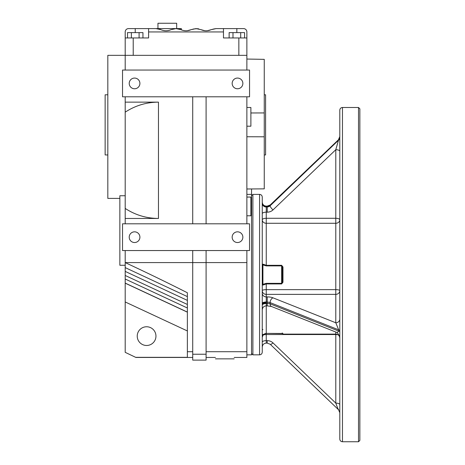 <?xml version="1.0" encoding="UTF-8"?>
<svg xmlns="http://www.w3.org/2000/svg" width="465" height="465" viewBox="0 0 465 465"><rect width="100%" height="100%" fill="white"/><g stroke="black" fill="none" stroke-linecap="round" stroke-linejoin="round"><path stroke-width="0.7" d="M125.201 265.271L119.854 265.271L119.854 195.742L125.201 195.742M125.201 70.046L125.201 55.341L107.822 55.341L107.822 198.404L119.854 198.404M232.163 83.415A5.348 5.348 0 0 1 240.19 78.788A5.348 5.348 0 0 1 240.19 88.048A5.348 5.348 0 0 1 232.163 83.415M129.212 83.415A5.348 5.348 0 0 1 137.233 78.788A5.348 5.348 0 0 1 137.233 88.048A5.348 5.348 0 0 1 129.212 83.415M232.163 237.179A5.348 5.348 0 0 0 240.19 241.812A5.348 5.348 0 0 0 240.19 232.547A5.348 5.348 0 0 0 232.163 237.179M129.212 237.179A5.348 5.348 0 0 0 137.233 241.812A5.348 5.348 0 0 0 137.233 232.547A5.348 5.348 0 0 0 129.212 237.179M155.955 336.119A9.358 9.358 0 0 1 141.912 344.228A9.358 9.358 0 0 1 141.912 328.017A9.358 9.358 0 0 1 155.955 336.119M246.874 188.988L264.254 188.854L264.254 136.797L246.874 136.751M264.254 136.797L264.254 59.351L246.874 59.049M250.885 112.972L264.254 112.937M246.874 354.842L251.553 354.842L251.553 188.953M125.201 223.81L125.201 96.79M192.725 357.451L135.896 357.451L125.201 352.342L125.201 301.959L187.372 330.952M187.372 300.396L125.201 271.403L125.201 301.959M125.201 271.403L125.201 267.608L187.372 296.6M135.896 357.329L187.372 357.329L187.372 292.77C167.97 282.929 147.242 272.868 125.201 262.586L125.201 267.608M206.094 354.237L192.725 354.237L192.725 360.125L206.094 360.125L206.094 262.586L125.201 262.586L125.201 250.548M125.201 102.137L158.46 102.137L158.46 218.463L125.201 218.463M125.201 55.341L125.201 31.94A3.342 3.342 0 0 1 128.543 28.598L148.597 28.598L148.597 37.956L125.201 37.956L125.201 55.341L246.874 55.341L246.874 37.956L223.473 37.956L223.473 28.598L243.532 28.598A3.342 3.342 0 0 1 246.874 31.94L246.874 70.046M187.372 351.714L192.725 351.714M249.548 250.548L122.528 250.548L122.528 223.81L249.548 223.81L249.548 250.548M206.094 96.79L206.094 223.81M192.725 96.79L192.725 223.81M246.874 223.81L246.874 96.79M122.528 70.046L249.548 70.046L249.548 96.79L122.528 96.79L122.528 70.046M192.725 250.548L192.725 354.237M246.874 250.548L246.874 351.714L206.094 351.714M246.874 351.714L246.874 357.451L234.174 357.451M246.874 262.586L206.094 262.586L206.094 250.548M187.372 312.16L125.201 283.173M125.201 112.164C135.303 105.561 146.388 102.219 158.46 102.137M158.46 218.463C146.388 218.376 135.303 215.033 125.201 208.43M142.947 37.956L142.947 32.608L127.509 32.608L127.509 37.956M139.087 37.956L139.087 32.608M131.368 37.956L131.368 32.608M244.567 37.956L244.567 32.608L229.129 32.608L229.129 37.956M240.707 37.956L240.707 32.608M232.988 37.956L232.988 32.608M148.597 28.598L155.955 28.598L160.966 29.69C164.308 31.138 167.65 31.138 170.998 29.69L176.008 28.598L181.025 29.69C184.367 31.138 187.709 31.138 191.051 29.69L196.067 28.598L201.078 29.69C204.42 31.138 207.762 31.138 211.104 29.69L216.12 28.598L223.473 28.598M236.848 32.608L236.848 28.598L243.532 28.598M246.874 31.94L246.851 31.533M246.834 31.417L246.77 31.12M246.735 30.992L246.816 31.329M193.58 29.016L187.349 30.713M186.552 30.777L185.262 30.76M184.529 30.69L184.192 30.644M182.048 30.109L181.676 29.969M181.367 29.847L181.356 28.598L155.955 28.598M197.648 28.702L194.044 28.917M193.928 28.94L193.638 29.004M198.817 28.917L198.526 28.853M198.235 28.795L197.939 28.743M213.638 29.016L207.402 30.713M206.989 30.754L205.565 30.777M204.803 30.719L201.078 29.69M216.12 28.598L214.103 28.917M213.987 28.94L213.691 29.004M125.207 31.701L125.265 31.289M125.242 31.417L125.306 31.12M125.405 30.795L125.306 31.103M176.008 28.598A26.743 26.743 0 0 0 173.422 29.039M171.265 29.609A26.743 26.743 0 0 0 170.998 29.69A12.032 12.032 0 0 1 164.075 30.638M161.372 29.87A12.032 12.032 0 0 1 160.966 29.69A12.032 12.032 0 0 0 156.066 28.598M181.356 29.841A12.032 12.032 0 0 1 181.025 29.69A12.032 12.032 0 0 0 176.119 28.598M133.222 37.956L133.222 55.341L238.853 55.341L238.853 37.956M264.254 154.95L265.591 154.95L265.591 94.784L264.254 94.784M107.822 94.784L105.142 94.784L105.142 154.95L107.822 154.95M262.248 213.708A4.011 1.535 180 0 1 266.259 212.174L266.259 206.995A4.011 3.644 180 0 1 262.248 203.356L262.248 303.383A4.011 1.389 180 0 1 266.259 301.994L266.259 294.368L335.788 294.368L335.788 322.774L338.677 329.836L270.119 302.61A4.011 1.535 0 0 0 267.23 302.14L266.259 301.994M262.248 303.383L262.248 352.168C262.091 353.789 261.202 354.685 259.575 354.842L259.575 194.393C261.202 194.55 262.091 195.445 262.248 197.067L262.248 202.601A4.011 3.761 180 0 0 266.259 206.361L266.259 206.117C263.824 205.879 262.487 204.542 262.248 202.106L262.248 207.059M262.248 329.418L262.248 336.788M262.248 290.666A4.011 3.708 180 0 0 262.248 290.672L262.248 290.666A4.011 1.011 180 0 1 266.259 289.649L335.788 289.649A4.011 1.011 180 0 1 339.799 290.666L339.799 290.666A4.011 3.708 0 0 1 335.788 294.368L335.788 223.281A4.011 3.458 180 0 0 339.799 219.817L339.799 137.495A4.011 3.708 0 0 1 338.677 140.07L270.119 205.797A4.011 1.104 46.2 0 0 273.007 209.907A8.021 7.411 0 0 1 267.23 212.174L266.259 212.174L266.259 218.283L335.788 218.283L335.788 149.713L338.677 139.558L270.119 205.286A4.011 3.708 0 0 1 267.23 206.419L266.259 206.361M263.393 284.952L262.248 285.167L262.917 284.33L262.917 264.905L262.248 264.068L263.393 264.283L262.917 264.905L266.259 265.893L281.639 265.893L282.307 267.079L282.307 282.156L282.307 267.079L282.976 266.997L281.639 265.306L281.639 283.342L282.307 282.156L282.976 282.238L281.639 283.929L281.639 283.342L266.259 283.342L262.917 284.33L263.393 284.952L266.259 283.929L266.259 294.368A4.011 3.708 180 0 1 262.248 290.672M339.799 219.817L339.799 219.817A4.011 1.535 0 0 0 335.788 218.283L335.788 223.281L266.259 223.281L266.259 218.283A4.011 1.535 180 0 0 262.248 219.817L262.248 219.817A4.011 3.458 180 0 0 262.248 219.823A4.011 3.458 180 0 0 266.259 223.281L266.259 265.306L263.393 264.283M262.248 337.166L263.393 334.434L262.917 334.37M339.799 319.066A4.011 3.708 0 0 1 335.788 322.774L273.007 297.838A8.021 3.069 0 0 0 267.23 296.903L267.23 305.854L266.259 305.854L266.259 333.382L263.393 334.434M263.388 334.451L262.248 337.183L263.37 334.463L266.259 333.393L282.546 333.469A0.668 0.663 180 0 0 282.976 333.626L266.259 333.382L266.259 340.642L267.23 340.642A8.021 7.411 0 0 1 273.007 342.914L335.788 403.103C337.532 407.898 338.491 410.089 338.677 409.677M282.307 333.428L282.976 334.114L335.788 334.114L335.788 334.533A4.011 1.535 0 0 1 338.014 334.788M262.248 203.356L262.248 203.228A4.011 3.708 180 0 0 266.259 206.931L266.259 206.995M262.248 202.601L262.248 203.228M262.69 335.364A4.011 1.535 180 0 1 266.259 334.533L335.788 334.533L335.788 403.103A4.011 1.535 0 0 1 339.799 404.637M262.248 305.203A4.011 1.68 180 0 1 266.259 303.523L267.23 303.378A4.011 1.535 0 0 1 270.119 303.848A4.011 2.668 111.7 0 0 271.525 306.511L337.27 332.62L338.677 331.074L270.119 303.848L270.119 302.61A4.011 2.668 -68.3 0 1 273.007 297.838M335.788 332.027L335.788 334.114C338.224 334.352 339.56 335.689 339.799 338.131L339.799 336.067M339.799 233.168L339.799 211.104M251.553 195.73L252.89 194.393L252.89 354.842L259.575 354.842M342.473 107.485C340.851 107.642 339.956 108.537 339.799 110.159L339.799 439.076C339.956 440.698 340.851 441.593 342.473 441.75L358.521 441.75L358.521 107.485L342.473 107.485L342.473 441.75M339.799 306.72L339.799 335.125M339.799 151.247A4.011 1.535 0 0 0 335.788 149.713L273.007 209.907M266.259 206.117L267.23 206.117L267.23 206.931A4.011 3.708 0 0 0 270.119 205.797L270.119 205.286A4.011 1.104 -133.8 0 1 270.229 204.96L338.677 139.558A4.011 3.708 0 0 0 339.799 136.983M358.521 107.485L359.858 108.822L359.858 440.413L358.521 441.75M157.96 28.598L157.96 23.25L176.677 23.25L176.677 28.598M246.874 197.067L250.885 197.067L250.885 215.789L246.874 215.789M234.174 358.852L215.452 358.852M246.874 107.485L250.885 107.485L250.885 126.201L246.874 126.201M187.372 308.004L125.201 279.017M148.597 31.94L223.473 31.94M135.228 32.608L135.228 28.598M266.259 265.893L266.259 265.306L281.639 265.306M282.976 266.997L282.976 282.238M266.259 283.342L266.259 283.929L281.639 283.929M282.976 333.626L282.976 334.114M262.248 293.194A4.011 3.708 180 0 0 266.259 296.903L267.23 296.903M262.248 342.176A4.011 1.535 180 0 1 266.259 340.642L266.259 343.118C263.824 343.356 262.487 344.693 262.248 347.128M262.248 309.864C262.487 307.429 263.824 306.092 266.259 305.854L266.259 303.523M262.248 202.717A4.011 3.708 180 0 0 266.259 206.419L266.259 206.931L267.23 206.931L267.23 212.174M262.248 303.674A4.011 1.535 180 0 1 266.259 302.14L266.259 303.378A4.011 1.535 180 0 0 262.248 304.912M266.259 343.118L267.23 343.118L267.23 340.642M262.248 202.972C262.487 205.222 263.824 206.46 266.259 206.675M262.248 304.296C262.487 303.36 263.824 302.849 266.259 302.762M267.23 343.118L270.229 344.274A4.011 1.104 -46.2 0 0 273.007 342.914M339.799 330.906A4.011 1.535 0 0 0 338.677 329.836L338.677 331.074A4.011 1.535 0 0 1 339.799 332.138M265.968 333.399L266.259 333.382M246.874 194.393L251.553 194.393M215.452 357.451L206.094 357.451M187.372 312.079L125.201 283.086M125.201 275.472L187.372 304.465M252.89 194.393L259.575 194.393M251.553 353.505L252.89 354.842M270.229 344.274L338.567 409.787M267.23 305.854L271.525 306.511M270.229 204.96L267.23 206.117M338.561 139.448L339.799 136.553M337.27 332.62L339.799 336.346M338.561 409.787L339.799 412.682M262.917 329.435L262.248 330.103M282.61 333.492L282.307 332.963L282.61 333.492L281.639 333.393M264.922 333.591L265.248 333.504"/></g></svg>
